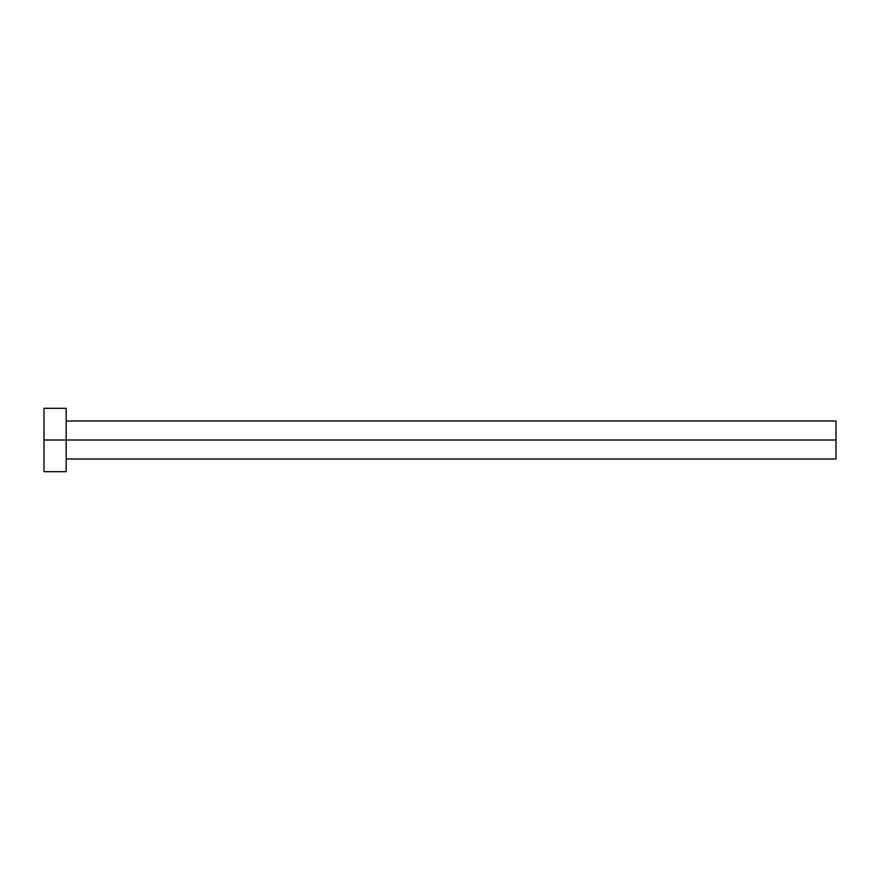 <?xml version="1.0" encoding="UTF-8"?>
<svg xmlns="http://www.w3.org/2000/svg" width="880" height="880" viewBox="0 0 880 880"><rect width="100%" height="100%" fill="white"/><g stroke="black" fill="none" stroke-linecap="round" stroke-linejoin="round"><path stroke-width="0.66" stroke-dasharray="4.4 3.3" d="M66.176 440L836 440L836 459.008L836 440L66.176 440L66.176 471.68L66.176 440L44 440L66.176 440L66.176 408.32L66.176 440M44 471.68L44 408.32L44 471.68M836 420.992L836 440L836 420.992"/><path stroke-width="1.32" d="M44 471.68L44 408.32L44 440L836 440L836 459.008L836 440L44 440L44 471.68L66.176 471.68L66.176 408.32L66.176 471.68M836 440L836 420.992L836 440M66.176 459.008L836 459.008M44 408.32L66.176 408.32M66.176 420.992L836 420.992"/></g></svg>
